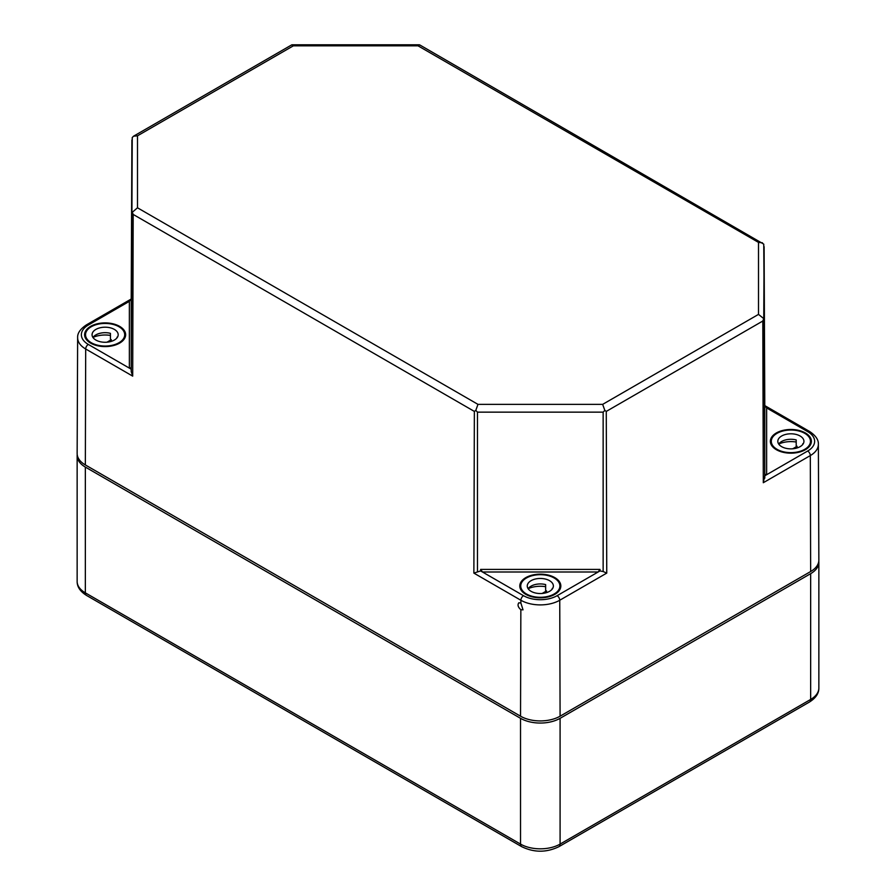 <?xml version="1.0" encoding="UTF-8"?>
<svg xmlns="http://www.w3.org/2000/svg" width="896" height="896" viewBox="0 0 896 896"><rect width="100%" height="100%" fill="white"/><g stroke="black" fill="none" stroke-linecap="round" stroke-linejoin="round"><path stroke-width="1.34" d="M77.213 454.586A27.978 16.15 0 0 0 77.146 455.65A27.978 16.15 0 0 0 85.344 467.074L520.531 718.323A27.978 16.15 0 0 0 560.09 718.323L810.656 573.664A27.978 16.15 0 0 0 818.854 562.24A27.978 16.15 0 0 0 818.787 561.176M644.157 797.462L718.346 754.634M269.965 701.333L344.154 744.173M603.142 571.536L606.749 573.104L606.267 411.41L604.834 410.402L603.142 412.149L603.142 571.536L599.995 570.931L600.006 569.408L598.136 571.995L557.11 595.694A23.755 13.709 180 0 1 523.522 595.694A3.73 2.15 -60 0 0 520.878 600.253L520.878 603.008L518.818 602.806C517.339 604.89 518.011 607.197 520.856 609.717L523.018 609.851L520.878 603.008M603.142 412.149L477.478 412.149L475.798 410.402L477.971 404.365L602.661 404.365L604.834 410.402M602.661 404.365L758.509 314.384L763.762 318.64L762.81 321.026L763.302 482.72L764.781 475.787L807.677 451.024A23.755 13.709 180 0 0 807.677 431.637A3.73 2.15 120 0 1 809.536 431.446L764.803 405.619M758.509 314.384L758.509 242.402L418.029 45.83L293.339 45.83L137.491 135.811L133.538 136.203L132.238 137.547L131.219 371.616L131.219 369.197L129.36 368.122L131.219 367.685L131.219 369.197M293.339 45.83L291.704 44.878L133.538 136.203M418.029 45.83L419.664 44.878L763.762 244.138L764.781 405.496L764.109 246.658L763.762 318.64M758.509 242.402L762.462 242.794M137.491 135.811L137.491 207.794L131.891 212.632M524.91 593.813A20.518 11.85 180 0 1 519.803 586.04A20.518 11.85 180 0 1 532.426 575.064A20.518 11.85 180 0 1 554.814 577.618A20.518 11.85 180 0 1 560.829 586.04A20.518 11.85 180 0 1 547.512 597.083A20.518 11.85 180 0 1 524.91 593.813M131.197 299.029L86.464 324.856A3.73 2.15 -120 0 1 88.323 325.046L129.36 301.358L131.219 298.76L131.219 367.685M810.656 571.525L810.309 455.582A27.485 15.87 180 0 0 818.362 444.326L818.854 560.067A27.978 16.15 180 0 1 810.656 571.525L560.09 716.195A27.978 16.15 180 0 1 520.531 716.195L85.344 464.934L85.691 348.992L132.698 376.13L131.219 371.616M86.464 324.856C80.27 328.989 77.336 333.278 77.638 337.736L77.146 453.477A27.978 16.15 0 0 0 85.344 464.934M793.061 453.107A20.518 11.85 180 0 1 770.358 441.381A20.518 11.85 180 0 1 782.981 430.394A20.518 11.85 180 0 1 805.381 432.958A20.518 11.85 180 0 1 811.395 441.381A20.518 11.85 180 0 1 793.061 453.107M91.571 343.638A20.518 11.85 180 0 1 84.605 334.79A20.518 11.85 180 0 1 97.227 323.803A20.518 11.85 180 0 1 119.627 326.368A20.518 11.85 180 0 1 125.642 334.79A20.518 11.85 180 0 1 113.534 345.542A20.518 11.85 180 0 1 91.571 343.638M475.798 410.402L474.365 411.41L133.19 214.435L132.238 212.05M599.995 570.931L598.136 571.995L482.485 571.995L480.626 569.408L480.626 570.931L473.872 573.104L520.878 600.253A27.485 15.87 180 0 0 559.742 600.253A3.73 2.15 -120 0 0 557.11 595.694M480.626 570.931L523.522 595.694M764.781 475.787L764.781 405.35L766.64 407.949L807.677 431.637M764.781 474.275L766.64 474.712L766.64 407.949M91.28 342.731A19.578 11.301 180 0 1 85.534 334.734A19.578 11.301 180 0 1 105.123 323.434A19.578 11.301 180 0 1 124.701 334.734A19.578 11.301 180 0 1 112.616 345.184A19.578 11.301 180 0 1 91.28 342.731M110.443 335.429A19.578 11.301 0 0 0 92.994 337.434M95.894 340.066A13.059 7.538 180 0 1 92.064 334.734A13.059 7.538 180 0 1 105.123 327.197A13.059 7.538 180 0 1 118.182 334.734A13.059 7.538 180 0 1 110.118 341.701A13.059 7.538 180 0 1 95.894 340.066M117.04 337.814L117.04 337.142A13.059 7.538 180 0 1 117.286 337.478M111.328 341.365L111.328 339.685L106.971 342.205M92.96 337.478A13.059 7.538 180 0 1 110.443 333.334L110.443 339.427A13.059 7.538 180 0 1 111.328 339.685M777.034 449.322A19.578 11.301 180 0 1 771.299 441.336A19.578 11.301 180 0 1 790.877 430.024A19.578 11.301 180 0 1 810.466 441.336A19.578 11.301 180 0 1 798.37 451.774A19.578 11.301 180 0 1 777.034 449.322M796.208 442.03A19.578 11.301 0 0 0 778.747 444.035M781.648 446.656A13.059 7.538 180 0 1 777.818 441.336A13.059 7.538 180 0 1 790.877 433.798A13.059 7.538 180 0 1 803.936 441.336A13.059 7.538 180 0 1 795.872 448.291A13.059 7.538 180 0 1 781.648 446.656M802.794 444.405L802.794 443.744A13.059 7.538 180 0 1 803.04 444.069M797.082 447.966L797.082 446.275L792.725 448.795M778.714 444.069A13.059 7.538 180 0 1 796.208 439.936L796.208 446.029A13.059 7.538 180 0 1 797.082 446.275M526.467 593.992A19.578 11.301 180 0 1 520.733 585.995A19.578 11.301 180 0 1 540.31 574.683A19.578 11.301 180 0 1 559.899 585.995A19.578 11.301 180 0 1 547.803 596.434A19.578 11.301 180 0 1 526.467 593.992M545.642 586.69A19.578 11.301 0 0 0 528.181 588.694M531.082 591.326A13.059 7.538 180 0 1 527.262 585.995A13.059 7.538 180 0 1 540.31 578.458A13.059 7.538 180 0 1 553.37 585.995A13.059 7.538 180 0 1 545.306 592.962A13.059 7.538 180 0 1 531.082 591.326M552.227 589.064L552.227 588.403A13.059 7.538 180 0 1 552.474 588.739M546.526 592.626L546.526 590.934L542.158 593.454M528.147 588.739A13.059 7.538 180 0 1 545.642 584.595L545.642 590.688A13.059 7.538 180 0 1 546.526 590.934M818.854 562.24L818.854 688.027A27.978 16.15 180 0 1 810.656 699.44L560.09 844.099A27.978 16.15 180 0 1 520.531 844.099A5.6 3.226 120 0 0 521.696 846.664C534.106 852.69 546.515 852.69 558.936 846.664A5.6 3.226 -120 0 0 560.09 844.099L560.09 718.323M818.854 688.027C818.944 693.336 815.819 697.995 809.502 702.005A5.6 3.226 -120 0 0 810.656 699.44L810.656 573.664M85.344 467.074L85.344 592.85L520.531 844.099L520.531 718.323M85.344 592.85A5.6 3.226 120 0 0 86.498 595.414C80.203 591.45 77.09 586.79 77.146 581.426A27.978 16.15 0 0 0 85.344 592.85M606.267 411.41L762.81 321.026M131.891 140.078L131.219 298.906L131.891 140.056M520.856 609.717L520.531 716.195M560.09 716.195L559.742 600.253L606.749 573.104M477.971 404.365L137.491 207.794M474.365 411.41L473.872 573.104M133.19 214.435L132.698 376.13M763.302 482.72L810.309 455.582A3.73 2.15 -120 0 0 807.677 451.024M129.36 301.358L129.36 368.122L88.323 344.434A3.73 2.15 120 0 0 85.691 348.992A27.485 15.87 0 0 1 77.638 337.736M88.323 325.046A23.755 13.709 0 0 0 88.323 344.434M480.626 569.408L600.006 569.408M477.478 412.149L477.478 571.536M764.109 319.222L764.781 478.206M77.146 455.65L77.146 581.426M86.498 595.414L521.696 846.664M809.502 702.005L558.936 846.664M292.006 44.8L419.373 44.8M818.362 444.326C818.664 439.869 815.73 435.579 809.536 431.446M124.701 338.274L124.701 334.734M85.534 338.274L85.534 334.734M810.466 444.864L810.466 441.336M771.299 444.864L771.299 441.336M559.899 589.523L559.899 585.995M520.733 589.523L520.733 585.995"/></g></svg>
